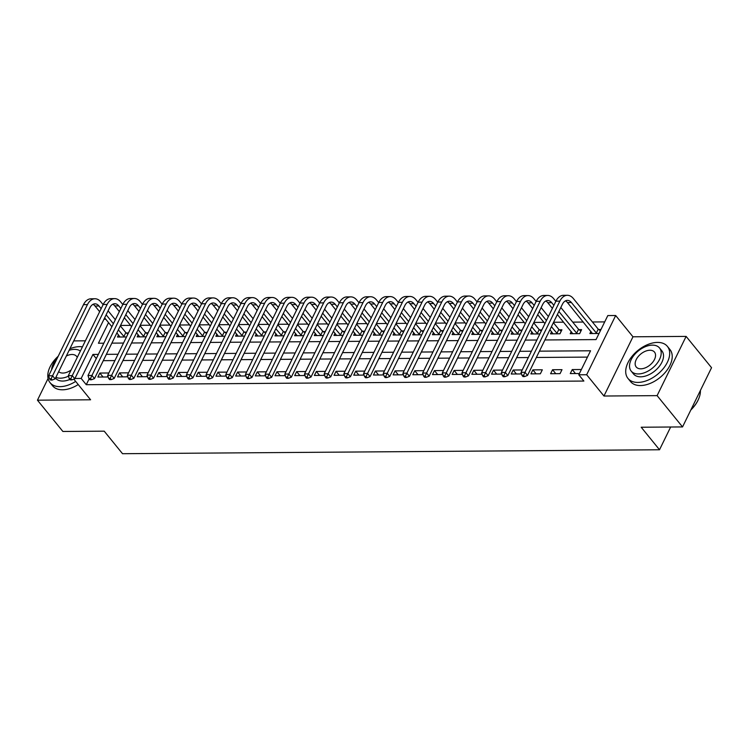 <?xml version="1.0" encoding="UTF-8"?>
<svg xmlns="http://www.w3.org/2000/svg" width="749" height="749" viewBox="0 0 749 749"><rect width="100%" height="100%" fill="white"/><g stroke="black" fill="none" stroke-linecap="round" stroke-linejoin="round"><path stroke-width="1.12" d="M544.916 339.962L596.045 339.587L607.804 315.572L615.678 315.516L586.664 374.743L578.79 374.8L590.558 350.785L539.42 351.159M632.971 336.797L603.956 396.024L657.107 395.631L682.536 426.93L711.55 367.703L686.121 336.404L632.971 336.797L615.678 315.516M85.386 340.814L73.73 340.898M103.942 319.271L105.796 319.252M604.715 321.892L592.422 321.986M583.302 322.051L572.732 322.126M563.613 322.192L553.577 322.267M543.933 322.342L533.897 322.416M524.244 322.482L514.207 322.557M504.564 322.632L494.527 322.697M484.884 322.772L474.847 322.847M465.195 322.913L455.158 322.988M445.515 323.062L435.478 323.137M425.825 323.203L415.789 323.278M406.145 323.353L396.109 323.428M386.456 323.493L376.419 323.568M366.776 323.634L356.739 323.708M347.087 323.783L337.059 323.858M327.407 323.924L317.37 323.999M307.727 324.074L297.69 324.148M288.037 324.214L278.001 324.289M268.357 324.364L258.321 324.429M248.668 324.504L238.631 324.579M228.988 324.645L218.951 324.72M209.299 324.794L199.262 324.869M189.619 324.935L179.582 325.01M169.939 325.085L159.902 325.16M150.249 325.225L140.213 325.3M130.569 325.375L120.533 325.441M657.107 395.631L686.121 336.404M48.076 378.488L37.45 400.181L90.601 399.788L73.814 379.134M682.536 426.93L641.2 427.23L659.513 449.765L122.527 453.707L104.214 431.171L62.879 431.471L37.45 400.181M118.511 334.906L117.462 337.031L126.497 336.966M128.463 332.959L126.309 332.977M138.19 334.756L137.151 336.891L146.186 336.816M148.143 332.818L145.989 332.837M157.88 334.616L156.831 336.741L165.866 336.676M167.832 332.678L165.679 332.687M177.56 334.466L176.521 336.601L185.555 336.535M187.512 332.528L185.359 332.547M197.249 334.326L196.201 336.451L205.235 336.385M207.201 332.387L205.039 332.397M216.929 334.176L215.89 336.31L224.925 336.245M226.881 332.238L224.728 332.256M236.609 334.035L235.57 336.161L244.605 336.095M246.571 332.097L244.408 332.116M256.298 333.895L255.259 336.02L264.294 335.955M266.251 331.947L264.097 331.966M275.978 333.745L274.939 335.88L283.974 335.805M285.931 331.807L283.777 331.826M295.668 333.605L294.619 335.73L303.654 335.664M305.62 331.667L303.467 331.676M315.348 333.455L314.308 335.589L323.343 335.524M325.3 331.517L323.147 331.535M335.037 333.314L333.988 335.44L343.023 335.374M344.989 331.376L342.836 331.386M354.717 333.165L353.678 335.299L362.713 335.234M364.669 331.227L362.516 331.245M374.406 333.024L373.358 335.149L382.393 335.084M384.359 331.086L382.196 331.105M394.086 332.884L393.047 335.009L402.082 334.943M404.039 330.936L401.885 330.955M413.766 332.734L412.727 334.869L421.762 334.794M423.719 330.796L421.565 330.815M433.456 332.593L432.416 334.719L441.451 334.653M443.408 330.655L441.255 330.665M453.136 332.444L452.096 334.578L461.131 334.513M463.088 330.506L460.935 330.524M472.825 332.303L471.776 334.428L480.811 334.363M482.777 330.365L480.624 330.375M492.505 332.163L491.466 334.288L500.501 334.223M502.457 330.215L500.304 330.234M512.194 332.013L511.146 334.138L520.181 334.073M522.147 330.075L519.984 330.094M531.874 331.873L530.835 333.998L539.87 333.932M541.827 329.925L539.673 329.944M551.564 331.723L550.515 333.857L559.962 333.782L561.928 329.785L559.353 329.803M571.244 331.582L570.204 333.708L579.651 333.642L581.608 329.635L579.043 329.654M590.924 331.433L589.884 333.567L599.022 333.502M600.988 329.494L598.723 329.513M89.159 378.797L86.266 384.705L583.874 381.054L578.79 374.8M587.459 357.104L536.331 357.479M528.298 357.545L516.641 357.629M508.618 357.685L496.961 357.769M488.928 357.835L477.272 357.919M469.248 357.975L457.592 358.059M449.569 358.116L437.912 358.209M429.879 358.265L418.223 358.35M410.199 358.406L398.543 358.49M390.51 358.556L378.854 358.64M370.83 358.696L359.174 358.78M351.141 358.846L339.484 358.93M331.461 358.986L319.804 359.071M311.771 359.127L300.115 359.22M292.091 359.277L280.435 359.361M272.411 359.417L260.755 359.501M252.722 359.567L241.066 359.651M233.042 359.707L221.386 359.792M213.353 359.857L201.696 359.941M193.673 359.997L182.016 360.082M173.983 360.138L162.327 360.222M154.303 360.288L142.647 360.372M134.623 360.428L122.967 360.512M114.934 360.578L103.278 360.662M108.858 372.983L99.823 373.049L97.866 377.047L107.313 376.981L107.847 375.876M128.538 372.833L119.503 372.899L117.546 376.906L126.993 376.831L127.536 375.736M148.227 372.693L139.192 372.759L137.226 376.756L146.682 376.691L147.216 375.586M167.907 372.543L158.872 372.609L156.916 376.616L166.362 376.541L166.905 375.446M187.596 372.403L178.562 372.468L176.595 376.466L186.052 376.401L186.585 375.296M207.276 372.262L198.242 372.328L196.285 376.326L205.732 376.26L206.275 375.155M226.966 372.113L217.931 372.178L215.965 376.185L225.412 376.11L225.955 375.006M246.646 371.972L237.611 372.038L235.654 376.035L245.101 375.97L245.635 374.865M266.326 371.822L257.291 371.888L255.334 375.895L264.781 375.82L265.324 374.725M286.015 371.682L276.98 371.747L275.023 375.745L284.47 375.68L285.004 374.575M305.695 371.532L296.66 371.598L294.703 375.605L304.15 375.53L304.693 374.434M325.384 371.392L316.35 371.457L314.383 375.455L323.84 375.389L324.373 374.285M345.064 371.251L336.029 371.317L334.073 375.315L343.519 375.249L344.063 374.144M364.754 371.101L355.719 371.167L353.753 375.174L363.199 375.099L363.742 374.004M384.434 370.961L375.399 371.027L373.442 375.024L382.889 374.959L383.432 373.854M404.123 370.811L395.088 370.877L393.122 374.884L402.569 374.809L403.112 373.714M423.803 370.671L414.768 370.736L412.811 374.734L422.258 374.669L422.792 373.564M443.483 370.521L434.448 370.586L432.491 374.594L441.938 374.519L442.481 373.423M463.172 370.381L454.137 370.446L452.171 374.444L461.627 374.378L462.161 373.274M482.852 370.24L473.817 370.306L471.861 374.303L481.307 374.238L481.85 373.133M502.542 370.09L493.507 370.156L491.541 374.163L500.997 374.088L501.53 372.993M522.222 369.95L513.187 370.015L511.23 374.013L520.677 373.948L521.22 372.843M530.91 373.873L540.357 373.798L542.323 369.8L532.876 369.866L530.91 373.873M550.599 373.723L560.046 373.657L562.003 369.66L552.556 369.725L550.599 373.723M581.383 369.51L572.245 369.575L570.279 373.582L579.417 373.517M659.513 449.765L670.655 427.014M603.956 396.024L586.664 374.743M86.266 384.705L81.182 378.451L74.928 378.498M108.53 322.622L98.428 343.239L103.839 343.192M111.863 343.136L123.519 343.051M131.543 342.995L143.199 342.902M151.232 342.845L162.889 342.761M170.912 342.705L182.569 342.621M190.602 342.555L202.258 342.471M210.282 342.415L221.938 342.33M229.971 342.265L241.627 342.181M249.651 342.124L261.307 342.04M269.34 341.984L280.997 341.9M289.02 341.834L300.677 341.75M308.7 341.694L320.357 341.61M328.39 341.544L340.046 341.46M348.07 341.404L359.726 341.319M367.759 341.263L379.415 341.169M387.439 341.113L399.095 341.029M407.128 340.973L418.785 340.889M426.808 340.823L438.465 340.739M446.488 340.683L458.145 340.598M466.178 340.533L477.834 340.449M485.858 340.392L497.514 340.308M505.547 340.252L517.203 340.158M525.227 340.102L536.883 340.018M98.344 354.399L92.942 354.436L81.182 378.451M531.397 351.225L519.74 351.309M511.717 351.365L500.06 351.45M492.027 351.515L480.371 351.599M472.347 351.656L460.691 351.74M452.658 351.796L441.002 351.89M432.978 351.946L421.322 352.03M413.289 352.086L401.633 352.17M393.609 352.236L381.953 352.32M373.92 352.376L362.263 352.461M354.24 352.526L342.583 352.61M334.56 352.667L322.903 352.751M314.87 352.807L303.214 352.901M295.19 352.957L283.534 353.041M275.501 353.097L263.845 353.182M255.821 353.247L244.165 353.331M236.132 353.388L224.475 353.472M216.452 353.537L204.795 353.622M196.762 353.678L185.106 353.762M177.082 353.818L165.426 353.912M157.402 353.968L145.746 354.052M137.713 354.108L126.057 354.193M118.033 354.258L106.377 354.343M96.303 358.574L92.942 354.436M103.044 377.009L99.823 373.049M122.724 376.869L119.503 372.899M142.413 376.719L139.192 372.759M162.093 376.578L158.872 372.609M181.782 376.429L178.562 372.468M201.462 376.288L198.242 372.328M221.152 376.148L217.931 372.178M240.832 375.998L237.611 372.038M260.521 375.858L257.291 371.888M280.201 375.708L276.98 371.747M299.881 375.567L296.66 371.598M319.57 375.418L316.35 371.457M339.25 375.277L336.029 371.317M358.94 375.137L355.719 371.167M378.62 374.987L375.399 371.027M398.309 374.846L395.088 370.877M417.989 374.697L414.768 370.736M437.669 374.556L434.448 370.586M457.358 374.406L454.137 370.446M477.038 374.266L473.817 370.306M496.727 374.126L493.507 370.156M516.407 373.976L513.187 370.015M536.097 373.835L532.876 369.866M555.777 373.685L552.556 369.725M575.466 373.545L572.245 369.575M49.565 378.807L50.586 380.052L52.158 380.043L51.138 378.788L49.565 378.807L48.638 375.792L52.58 375.764L87.436 304.609A15.242 9.634 -90.4 0 1 94.954 298.757A15.242 9.634 -90.4 0 1 100.946 301.997L103.1 304.656M108.09 310.798L115.337 319.711M120.327 325.852L125.823 332.612L127.873 334.157M120.037 337.013L116.881 332.893M111.891 326.751L104.645 317.838M99.654 311.696L95.048 306.032A10.158 6.423 89.6 0 0 93.026 304.347M124.343 336.984L118.37 329.86M113.38 323.718L106.133 314.795M101.143 308.654L98.98 305.995A10.158 6.423 89.6 0 0 94.992 303.841A10.158 6.423 89.6 0 0 89.974 307.745L55.117 378.891L52.158 380.043M48.638 375.792L83.495 304.646A15.242 9.634 -90.4 0 1 91.013 298.795L94.954 298.757M51.138 378.788L52.58 375.764L55.117 378.891M123.857 336.61L125.823 332.612M69.245 378.657L70.266 379.912L71.838 379.902L70.827 378.648L69.245 378.657L68.328 375.652L72.26 375.623L107.116 304.469A15.242 9.634 -90.4 0 1 114.634 298.617A15.242 9.634 -90.4 0 1 120.626 301.856L122.789 304.506M127.779 310.648L135.026 319.57M140.016 325.712L145.503 332.472L147.562 334.017M139.717 336.863L136.561 332.753M131.571 326.611L124.325 317.698M119.334 311.556L114.728 305.882A10.158 6.423 89.6 0 0 112.706 304.197M144.033 336.835L138.05 329.71M133.06 323.568L125.813 314.655M120.823 308.513L118.67 305.854A10.158 6.423 89.6 0 0 114.672 303.701A10.158 6.423 89.6 0 0 109.663 307.596L74.806 378.751L71.838 379.902M68.328 375.652L103.184 304.497A15.242 9.634 -90.4 0 1 110.693 298.645L114.634 298.617M70.827 378.648L72.26 375.623L74.806 378.751M143.546 336.47L145.503 332.472M88.934 378.517L89.946 379.771L91.528 379.752L90.507 378.507L88.934 378.517L88.008 375.502L91.94 375.474L126.796 304.328A15.242 9.634 -90.4 0 1 134.314 298.477A15.242 9.634 -90.4 0 1 140.316 301.707L142.469 304.366M147.459 310.507L154.706 319.42M159.696 325.562L165.192 332.322L167.242 333.876M159.406 336.722L156.251 332.612M151.261 326.47L144.014 317.548M139.024 311.406L134.417 305.742A10.158 6.423 89.6 0 0 132.395 304.057M163.713 336.694L157.739 329.569M152.749 323.428L145.503 314.505M140.512 308.363L138.35 305.714A10.158 6.423 89.6 0 0 134.352 303.551A10.158 6.423 89.6 0 0 129.343 307.455L94.486 378.601L91.528 379.752M88.008 375.502L122.864 304.356A15.242 9.634 -90.4 0 1 130.382 298.505L134.314 298.477M90.507 378.507L91.94 375.474L94.486 378.601M163.226 336.329L165.192 332.322M108.614 378.367L109.635 379.621L111.208 379.612L110.187 378.357L108.614 378.367L107.687 375.361L111.629 375.333L146.486 304.178A15.242 9.634 -90.4 0 1 154.004 298.327A15.242 9.634 -90.4 0 1 159.996 301.566L162.159 304.225M167.149 310.367L174.395 319.28M179.386 325.422L184.872 332.182L186.922 333.726M179.086 336.582L175.931 332.462M170.941 326.321L163.694 317.407M158.704 311.266L154.097 305.592A10.158 6.423 89.6 0 0 152.075 303.916M183.402 336.544L177.419 329.42M172.429 323.278L165.183 314.365M160.192 308.223L158.039 305.564A10.158 6.423 89.6 0 0 154.041 303.411A10.158 6.423 89.6 0 0 149.032 307.305L114.176 378.46L111.208 379.612M107.687 375.361L142.544 304.206A15.242 9.634 -90.4 0 1 150.062 298.355L154.004 298.327M110.187 378.357L111.629 375.333L114.176 378.46M182.915 336.179L184.872 332.182M128.304 378.226L129.315 379.481L130.888 379.462L129.877 378.217L128.304 378.226L127.377 375.212L131.309 375.183L166.166 304.038A15.242 9.634 -90.4 0 1 173.684 298.186A15.242 9.634 -90.4 0 1 179.676 301.416L181.838 304.075M186.829 310.217L194.075 319.14M199.065 325.281L204.561 332.032L206.612 333.586M198.775 336.432L195.62 332.322M190.63 326.18L183.383 317.258M178.393 311.116L173.787 305.452A10.158 6.423 89.6 0 0 171.755 303.766M203.082 336.404L197.109 329.279M192.118 323.137L184.872 314.224M179.882 308.082L177.719 305.423A10.158 6.423 89.6 0 0 173.721 303.261A10.158 6.423 89.6 0 0 168.712 307.165L133.856 378.32L130.888 379.462M127.377 375.212L162.233 304.066A15.242 9.634 -90.4 0 1 169.751 298.214L173.684 298.186M129.877 378.217L131.309 375.183L133.856 378.32M202.595 336.039L204.561 332.032M82.427 346.853A25.4 15.448 -39.1 0 0 79.572 346.647A25.4 15.448 -39.1 0 0 69.882 348.762M58.235 356.215A25.4 15.448 -39.1 0 0 50.061 382.673A25.4 15.448 -39.1 0 0 59.967 386.662A25.4 15.448 -39.1 0 0 75.668 381.419M50.061 382.673L52.599 385.81A25.4 15.448 -39.1 0 0 62.513 389.798A25.4 15.448 -39.1 0 0 78.214 384.555M69.891 379.453A18.285 11.123 140.9 0 1 62.71 381.063A18.285 11.123 140.9 0 1 55.576 378.189L55.51 378.105M80.377 351.047A18.285 11.123 -39.1 0 0 74.488 349.371A18.285 11.123 -39.1 0 0 69.123 350.307M57.345 358.022A18.285 11.123 -39.1 0 0 51.615 369.725M55.885 377.327A18.285 11.123 -39.1 0 0 60.369 378.189A18.285 11.123 -39.1 0 0 68.487 376.167M58.675 371.635A11.787 7.172 -39.1 0 0 62.879 373.058A11.787 7.172 -39.1 0 0 71.089 370.006M77.241 357.451A11.787 7.172 -39.1 0 0 76.576 356.346A11.787 7.172 -39.1 0 0 71.979 354.492A11.787 7.172 -39.1 0 0 66.333 356M657.5 342.405A25.4 15.448 -39.1 0 0 632.165 356.168A25.4 15.448 -39.1 0 0 627.98 378.432A25.4 15.448 -39.1 0 0 637.895 382.43A25.4 15.448 -39.1 0 0 663.221 368.667A25.4 15.448 -39.1 0 0 667.406 346.394A25.4 15.448 -39.1 0 0 657.5 342.405M627.98 378.432L630.527 381.569A25.4 15.448 -39.1 0 0 640.432 385.557A25.4 15.448 -39.1 0 0 665.767 371.794A25.4 15.448 -39.1 0 0 669.952 349.53L667.406 346.394M659.551 348.004L661.891 350.888A18.285 11.123 140.9 0 1 658.877 366.916A18.285 11.123 140.9 0 1 640.638 376.822A18.285 11.123 140.9 0 1 633.504 373.948L631.164 371.073A18.285 11.123 -39.1 0 0 638.298 373.948A18.285 11.123 -39.1 0 0 656.536 364.042A18.285 11.123 -39.1 0 0 659.551 348.004A18.285 11.123 -39.1 0 0 652.416 345.13A18.285 11.123 -39.1 0 0 634.178 355.035A18.285 11.123 -39.1 0 0 631.164 371.073M640.807 368.826A11.787 7.172 -39.1 0 0 652.557 362.441A11.787 7.172 -39.1 0 0 654.504 352.105A11.787 7.172 -39.1 0 0 649.907 350.251A11.787 7.172 -39.1 0 0 638.148 356.636A11.787 7.172 -39.1 0 0 636.21 366.973A11.787 7.172 -39.1 0 0 640.807 368.826M690.971 409.703A25.4 15.448 -39.1 0 0 698.545 399.114A25.4 15.448 -39.1 0 0 700.39 390.482M698.461 399.32A24.792 15.083 140.9 0 1 698.368 399.517A24.792 15.083 140.9 0 1 690.831 409.993M147.984 378.086L149.004 379.331L150.577 379.322L149.557 378.067L147.984 378.086L147.057 375.071L150.998 375.043L185.855 303.888A15.242 9.634 -90.4 0 1 193.373 298.036A15.242 9.634 -90.4 0 1 199.365 301.276L201.528 303.935M206.518 310.077L213.755 318.99M218.745 325.132L224.241 331.891L226.292 333.436M218.455 336.292L215.3 332.172M210.31 326.03L203.063 317.117M198.073 310.975L193.467 305.302A10.158 6.423 89.6 0 0 191.444 303.626M222.762 336.254L216.789 329.139M211.798 322.997L204.552 314.074M199.562 307.933L197.399 305.274A10.158 6.423 89.6 0 0 193.411 303.12A10.158 6.423 89.6 0 0 188.392 307.024L153.536 378.17L150.577 379.322M147.057 375.071L181.913 303.916A15.242 9.634 -90.4 0 1 189.431 298.065L193.373 298.036M149.557 378.067L150.998 375.043L153.536 378.17M222.284 335.889L224.241 331.891M167.673 377.936L168.684 379.191L170.257 379.181L169.246 377.927L167.673 377.936L166.746 374.931L170.678 374.893L205.535 303.748A15.242 9.634 -90.4 0 1 213.053 297.896A15.242 9.634 -90.4 0 1 219.045 301.126L221.208 303.785M226.198 309.927L233.445 318.849M238.435 324.991L243.921 331.741L245.981 333.296M238.145 336.142L234.98 332.032M229.99 325.89L222.743 316.967M217.753 310.835L213.147 305.161A10.158 6.423 89.6 0 0 211.124 303.476M242.451 336.114L236.478 328.989M231.488 322.847L224.241 313.934M219.251 307.792L217.088 305.133A10.158 6.423 89.6 0 0 213.09 302.98A10.158 6.423 89.6 0 0 208.082 306.875L173.225 378.03L170.257 379.181M166.746 374.931L201.603 303.776A15.242 9.634 -90.4 0 1 209.121 297.924L213.053 297.896M169.246 377.927L170.678 374.893L173.225 378.03M241.964 335.749L243.921 331.741M187.353 377.796L188.374 379.041L189.946 379.031L188.926 377.777L187.353 377.796L186.426 374.781L190.368 374.753L225.224 303.598A15.242 9.634 -90.4 0 1 232.742 297.746A15.242 9.634 -90.4 0 1 238.734 300.986L240.888 303.645M245.878 309.786L253.125 318.7M258.115 324.841L263.611 331.601L265.661 333.146M257.825 336.001L254.669 331.882M249.679 325.74L242.433 316.827M237.442 310.685L232.836 305.021A10.158 6.423 89.6 0 0 230.814 303.336M262.131 335.973L256.158 328.848M251.168 322.707L243.921 313.784M238.931 307.642L236.768 304.983A10.158 6.423 89.6 0 0 232.78 302.83A10.158 6.423 89.6 0 0 227.762 306.734L192.905 377.88L189.946 379.031M186.426 374.781L221.283 303.635A15.242 9.634 -90.4 0 1 228.801 297.784L232.742 297.746M188.926 377.777L190.368 374.753L192.905 377.88M261.644 335.599L263.611 331.601M207.033 377.646L208.053 378.9L209.626 378.891L208.615 377.636L207.033 377.646L206.115 374.64L210.048 374.612L244.904 303.457A15.242 9.634 -90.4 0 1 252.422 297.606A15.242 9.634 -90.4 0 1 258.414 300.845L260.577 303.495M265.567 309.637L272.814 318.559M277.804 324.701L283.291 331.461L285.35 333.005M277.505 335.861L274.349 331.741M269.359 325.6L262.113 316.687M257.122 310.545L252.516 304.871A10.158 6.423 89.6 0 0 250.494 303.186M281.821 335.824L275.838 328.699M270.848 322.557L263.601 313.644M258.611 307.502L256.458 304.843A10.158 6.423 89.6 0 0 252.46 302.69A10.158 6.423 89.6 0 0 247.451 306.584L212.594 377.739L209.626 378.891M206.115 374.64L240.972 303.485A15.242 9.634 -90.4 0 1 248.49 297.634L252.422 297.606M208.615 377.636L210.048 374.612L212.594 377.739M281.334 335.458L283.291 331.461M226.722 377.505L227.733 378.76L229.316 378.741L228.295 377.496L226.722 377.505L225.795 374.491L229.737 374.463L264.594 303.317A15.242 9.634 -90.4 0 1 272.102 297.465A15.242 9.634 -90.4 0 1 278.104 300.695L280.257 303.354M285.247 309.496L292.494 318.409M297.484 324.551L302.98 331.311L305.03 332.865M297.194 335.711L294.039 331.601M289.048 325.459L281.802 316.537M276.812 310.395L272.205 304.731A10.158 6.423 89.6 0 0 270.183 303.045M301.501 335.683L295.527 328.558M290.537 322.416L283.291 313.494M278.3 307.352L276.138 304.703A10.158 6.423 89.6 0 0 272.14 302.54A10.158 6.423 89.6 0 0 267.131 306.444L232.274 377.59L229.316 378.741M225.795 374.491L260.652 303.345A15.242 9.634 -90.4 0 1 268.17 297.493L272.102 297.465M228.295 377.496L229.737 374.463L232.274 377.59M301.014 335.318L302.98 331.311M246.402 377.356L247.423 378.61L248.996 378.601L247.975 377.346L246.402 377.356L245.485 374.35L249.417 374.322L284.274 303.167A15.242 9.634 -90.4 0 1 291.792 297.316A15.242 9.634 -90.4 0 1 297.784 300.555L299.946 303.214M304.937 309.356L312.183 318.269M317.173 324.411L322.66 331.17L324.72 332.715M316.874 335.571L313.719 331.451M308.728 325.309L301.482 316.396M296.492 310.255L291.885 304.581A10.158 6.423 89.6 0 0 289.863 302.905M321.19 335.533L315.207 328.408M310.217 322.267L302.971 313.354M297.98 307.212L295.827 304.553A10.158 6.423 89.6 0 0 291.829 302.399A10.158 6.423 89.6 0 0 286.82 306.294L251.964 377.449L248.996 378.601M245.485 374.35L280.332 303.195A15.242 9.634 -90.4 0 1 287.85 297.344L291.792 297.316M247.975 377.346L249.417 374.322L251.964 377.449M320.703 335.168L322.66 331.17M266.092 377.215L267.103 378.47L268.685 378.451L267.665 377.206L266.092 377.215L265.165 374.2L269.097 374.172L303.954 303.027A15.242 9.634 -90.4 0 1 311.472 297.175A15.242 9.634 -90.4 0 1 317.464 300.405L319.626 303.064M324.617 309.206L331.863 318.128M336.853 324.27L342.349 331.021L344.4 332.575M336.563 335.421L333.408 331.311M328.418 325.169L321.171 316.247M316.181 310.105L311.575 304.44A10.158 6.423 89.6 0 0 309.543 302.755M340.87 335.393L334.897 328.268M329.906 322.126L322.66 313.213M317.67 307.071L315.507 304.412A10.158 6.423 89.6 0 0 311.509 302.25A10.158 6.423 89.6 0 0 306.5 306.154L271.644 377.309L268.685 378.451M265.165 374.2L300.021 303.055A15.242 9.634 -90.4 0 1 307.539 297.203L311.472 297.175M267.665 377.206L269.097 374.172L271.644 377.309M340.383 335.028L342.349 331.021M285.772 377.075L286.792 378.32L288.365 378.311L287.344 377.056L285.772 377.075L284.845 374.06L288.786 374.032L323.643 302.877A15.242 9.634 -90.4 0 1 331.161 297.025A15.242 9.634 -90.4 0 1 337.153 300.265L339.316 302.924M344.306 309.065L351.553 317.979M356.543 324.12L362.029 330.88L364.08 332.425M356.243 335.28L353.088 331.161M348.098 325.019L340.851 316.106M335.861 309.964L331.255 304.291A10.158 6.423 89.6 0 0 329.232 302.615M360.559 335.243L354.577 328.128M349.586 321.986L342.34 313.063M337.35 306.921L335.196 304.263A10.158 6.423 89.6 0 0 331.198 302.109A10.158 6.423 89.6 0 0 326.18 306.013L291.333 377.159L288.365 378.311M284.845 374.06L319.701 302.905A15.242 9.634 -90.4 0 1 327.219 297.053L331.161 297.025M287.344 377.056L288.786 374.032L291.333 377.159M360.072 334.878L362.029 330.88M305.461 376.925L306.472 378.179L308.045 378.17L307.034 376.916L305.461 376.925L304.534 373.92L308.466 373.882L343.323 302.736A15.242 9.634 -90.4 0 1 350.841 296.885A15.242 9.634 -90.4 0 1 356.833 300.115L358.996 302.774M363.986 308.916L371.232 317.838M376.223 323.98L381.709 330.73L383.769 332.284M375.932 335.131L372.777 331.021M367.778 324.879L360.541 315.956M355.55 309.824L350.935 304.15A10.158 6.423 89.6 0 0 348.912 302.465M380.239 335.103L374.266 327.978M369.276 321.836L362.029 312.923M357.039 306.781L354.876 304.122A10.158 6.423 89.6 0 0 350.878 301.969A10.158 6.423 89.6 0 0 345.869 305.864L311.013 377.019L308.045 378.17M304.534 373.92L339.391 302.765A15.242 9.634 -90.4 0 1 346.909 296.913L350.841 296.885M307.034 376.916L308.466 373.882L311.013 377.019M379.752 334.737L381.709 330.73M325.141 376.784L326.161 378.03L327.734 378.02L326.714 376.775L325.141 376.784L324.214 373.77L328.156 373.742L363.012 302.587A15.242 9.634 -90.4 0 1 370.53 296.735A15.242 9.634 -90.4 0 1 376.522 299.974L378.676 302.633M383.666 308.775L390.912 317.688M395.903 323.83L401.398 330.59L403.449 332.135M395.612 334.99L392.457 330.871M387.467 324.729L380.22 315.816M375.23 309.674L370.624 304.01A10.158 6.423 89.6 0 0 368.602 302.324M399.919 334.962L393.946 327.837M388.956 321.696L381.709 312.773M376.719 306.631L374.556 303.972A10.158 6.423 89.6 0 0 370.568 301.819A10.158 6.423 89.6 0 0 365.549 305.723L330.693 376.869L327.734 378.02M324.214 373.77L359.071 302.624A15.242 9.634 -90.4 0 1 366.589 296.773L370.53 296.735M326.714 376.775L328.156 373.742L330.693 376.869M399.442 334.588L401.398 330.59M344.821 376.635L345.841 377.889L347.414 377.88L346.403 376.625L344.821 376.635L343.903 373.629L347.836 373.601L382.692 302.446A15.242 9.634 -90.4 0 1 390.21 296.595A15.242 9.634 -90.4 0 1 396.202 299.834L398.365 302.493M403.355 308.625L410.602 317.548M415.592 323.69L421.078 330.449L423.138 331.994M415.292 334.85L412.137 330.73M407.147 324.589L399.9 315.675M394.91 309.534L390.304 303.86A10.158 6.423 89.6 0 0 388.282 302.175M419.609 334.812L413.626 327.688M408.636 321.546L401.398 312.633M396.408 306.491L394.246 303.832A10.158 6.423 89.6 0 0 390.248 301.678A10.158 6.423 89.6 0 0 385.239 305.573L350.382 376.728L347.414 377.88M343.903 373.629L378.76 302.474A15.242 9.634 -90.4 0 1 386.278 296.623L390.21 296.595M346.403 376.625L347.836 373.601L350.382 376.728M419.122 334.447L421.078 330.449M364.51 376.494L365.531 377.749L367.104 377.73L366.083 376.485L364.51 376.494L363.583 373.479L367.525 373.451L402.382 302.306A15.242 9.634 -90.4 0 1 409.9 296.454A15.242 9.634 -90.4 0 1 415.892 299.684L418.045 302.343M423.035 308.485L430.282 317.398M435.272 323.54L440.768 330.3L442.818 331.854M434.982 334.7L431.827 330.59M426.836 324.448L419.59 315.526M414.6 309.384L409.993 303.719A10.158 6.423 89.6 0 0 407.971 302.034M439.288 334.672L433.315 327.547M428.325 321.405L421.078 312.483M416.088 306.341L413.925 303.691A10.158 6.423 89.6 0 0 409.937 301.529A10.158 6.423 89.6 0 0 404.919 305.433L370.062 376.578L367.104 377.73M363.583 373.479L398.44 302.334A15.242 9.634 -90.4 0 1 405.958 296.482L409.9 296.454M366.083 376.485L367.525 373.451L370.062 376.578M438.802 334.307L440.768 330.3M384.19 376.344L385.211 377.599L386.784 377.59L385.772 376.335L384.19 376.344L383.273 373.339L387.205 373.311L422.062 302.156A15.242 9.634 -90.4 0 1 429.58 296.304A15.242 9.634 -90.4 0 1 435.572 299.544L437.734 302.203M442.725 308.345L449.971 317.258M454.961 323.399L460.448 330.159L462.507 331.704M454.662 334.56L451.507 330.44M446.516 324.298L439.27 315.385M434.28 309.243L429.673 303.57A10.158 6.423 89.6 0 0 427.651 301.894M458.978 334.522L452.995 327.397M448.005 321.255L440.758 312.342M435.768 306.201L433.615 303.542A10.158 6.423 89.6 0 0 429.617 301.388A10.158 6.423 89.6 0 0 424.608 305.283L389.752 376.438L386.784 377.59M383.273 373.339L418.129 302.184A15.242 9.634 -90.4 0 1 425.638 296.332L429.58 296.304M385.772 376.335L387.205 373.311L389.752 376.438M458.491 334.157L460.448 330.159M403.88 376.204L404.891 377.459L406.473 377.449L405.452 376.195L403.88 376.204L402.953 373.189L406.894 373.161L441.741 302.016A15.242 9.634 -90.4 0 1 449.26 296.164A15.242 9.634 -90.4 0 1 455.261 299.394L457.414 302.053M462.405 308.195L469.651 317.117M474.641 323.259L480.137 330.009L482.187 331.564M474.351 334.41L471.196 330.3M466.206 324.158L458.959 315.235M453.969 309.094L449.363 303.429A10.158 6.423 89.6 0 0 447.34 301.744M478.658 334.382L472.685 327.257M467.694 321.115L460.448 312.202M455.458 306.06L453.295 303.401A10.158 6.423 89.6 0 0 449.297 301.238A10.158 6.423 89.6 0 0 444.288 305.143L409.431 376.298L406.473 377.449M402.953 373.189L437.809 302.044A15.242 9.634 -90.4 0 1 445.327 296.192L449.26 296.164M405.452 376.195L406.894 373.161L409.431 376.298M478.171 334.017L480.137 330.009M423.56 376.064L424.58 377.309L426.153 377.299L425.132 376.045L423.56 376.064L422.633 373.049L426.574 373.021L461.431 301.866A15.242 9.634 -90.4 0 1 468.949 296.014A15.242 9.634 -90.4 0 1 474.941 299.254L477.104 301.913M482.094 308.054L489.34 316.967M494.331 323.109L499.817 329.869L501.867 331.414M494.031 334.269L490.876 330.15M485.886 324.008L478.639 315.095M473.649 308.953L469.043 303.279A10.158 6.423 89.6 0 0 467.02 301.604M498.347 334.232L492.365 327.116M487.374 320.975L480.128 312.052M475.138 305.91L472.984 303.251A10.158 6.423 89.6 0 0 468.986 301.098A10.158 6.423 89.6 0 0 463.977 305.002L429.121 376.148L426.153 377.299M422.633 373.049L457.489 301.894A15.242 9.634 -90.4 0 1 465.007 296.042L468.949 296.014M425.132 376.045L426.574 373.021L429.121 376.148M497.86 333.867L499.817 329.869M443.249 375.914L444.26 377.168L445.833 377.159L444.822 375.904L443.249 375.914L442.322 372.908L446.254 372.871L481.111 301.725A15.242 9.634 -90.4 0 1 488.629 295.874A15.242 9.634 -90.4 0 1 494.621 299.104L496.784 301.763M501.774 307.905L509.02 316.827M514.011 322.969L519.506 329.719L521.557 331.273M513.72 334.12L510.565 330.009M505.575 323.868L498.328 314.945M493.338 308.813L488.732 303.139A10.158 6.423 89.6 0 0 486.7 301.454M518.027 334.091L512.054 326.967M507.064 320.825L499.817 311.912M494.827 305.77L492.664 303.111A10.158 6.423 89.6 0 0 488.666 300.958A10.158 6.423 89.6 0 0 483.657 304.852L448.801 376.007L445.833 377.159M442.322 372.908L477.179 301.753A15.242 9.634 -90.4 0 1 484.697 295.902L488.629 295.874M444.822 375.904L446.254 372.871L448.801 376.007M517.54 333.726L519.506 329.719M462.929 375.773L463.949 377.019L465.522 377.009L464.502 375.764L462.929 375.773L462.002 372.759L465.944 372.73L500.8 301.585A15.242 9.634 -90.4 0 1 508.318 295.733A15.242 9.634 -90.4 0 1 514.31 298.963L516.473 301.622M521.463 307.764L528.7 316.677M533.7 322.819L539.186 329.579L541.237 331.124M533.4 333.979L530.245 329.86M525.255 323.718L518.008 314.805M513.018 308.663L508.412 302.999A10.158 6.423 89.6 0 0 506.39 301.313M537.716 333.951L531.734 326.826M526.744 320.684L519.497 311.762M514.507 305.62L512.344 302.961A10.158 6.423 89.6 0 0 508.356 300.808A10.158 6.423 89.6 0 0 503.337 304.712L468.481 375.858L465.522 377.009M462.002 372.759L496.859 301.613A15.242 9.634 -90.4 0 1 504.377 295.761L508.318 295.733M464.502 375.764L465.944 372.73L468.481 375.858M537.23 333.577L539.186 329.579M482.618 375.623L483.629 376.878L485.202 376.869L484.191 375.614L482.618 375.623L481.691 372.618L485.624 372.59L520.48 301.435A15.242 9.634 -90.4 0 1 527.998 295.583A15.242 9.634 -90.4 0 1 533.99 298.823L536.153 301.482M541.143 307.614L548.39 316.537M553.38 322.679L558.866 329.438L561.226 331.208M553.09 333.839L549.925 329.719M544.935 323.577L537.698 314.664M532.698 308.522L528.092 302.849A10.158 6.423 89.6 0 0 526.07 301.164M557.396 333.801L551.423 326.676M546.433 320.535L539.186 311.621M534.196 305.48L532.033 302.821A10.158 6.423 89.6 0 0 528.036 300.667A10.158 6.423 89.6 0 0 523.027 304.562L488.17 375.717L485.202 376.869M481.691 372.618L516.548 301.463A15.242 9.634 -90.4 0 1 524.066 295.612L527.998 295.583M484.191 375.614L485.624 372.59L488.17 375.717M556.91 333.436L558.866 329.438M502.298 375.483L503.319 376.738L504.892 376.719L503.871 375.474L502.298 375.483L501.371 372.468L505.313 372.44L540.169 301.295A15.242 9.634 -90.4 0 1 547.688 295.443A15.242 9.634 -90.4 0 1 553.68 298.673L555.833 301.332M560.823 307.474L578.556 329.288L580.906 331.067M572.77 333.689L557.378 314.514M552.388 308.373L547.781 302.708A10.158 6.423 89.6 0 0 545.759 301.023M577.076 333.661L558.866 311.472M553.876 305.339L551.713 302.68A10.158 6.423 89.6 0 0 547.725 300.518A10.158 6.423 89.6 0 0 542.707 304.422L507.85 375.567L504.892 376.719M501.371 372.468L536.228 301.323A15.242 9.634 -90.4 0 1 543.746 295.471L547.688 295.443M503.871 375.474L505.313 372.44L507.85 375.567M576.59 333.296L578.556 329.288M521.978 375.333L522.999 376.588L524.572 376.578L523.56 375.324L521.978 375.333L521.061 372.328L524.993 372.3L559.849 301.145A15.242 9.634 -90.4 0 1 567.368 295.293A15.242 9.634 -90.4 0 1 573.36 298.533L598.236 329.148L600.37 330.749M592.45 333.548L567.461 302.559A10.158 6.423 89.6 0 0 565.439 300.883M596.766 333.511L571.403 302.53A10.158 6.423 89.6 0 0 567.405 300.377A10.158 6.423 89.6 0 0 562.396 304.272L527.539 375.427L524.572 376.578M521.061 372.328L555.917 301.173A15.242 9.634 -90.4 0 1 563.435 295.321L567.368 295.293M523.56 375.324L524.993 372.3L527.539 375.427M596.279 333.146L598.236 329.148M95.048 306.032L98.98 305.995M83.495 304.646L87.436 304.609M114.728 305.882L118.67 305.854M103.184 304.497L107.116 304.469M134.417 305.742L138.35 305.714M122.864 304.356L126.796 304.328M154.097 305.592L158.039 305.564M142.544 304.206L146.486 304.178M173.787 305.452L177.719 305.423M162.233 304.066L166.166 304.038M193.467 305.302L197.399 305.274M181.913 303.916L185.855 303.888M213.147 305.161L217.088 305.133M201.603 303.776L205.535 303.748M232.836 305.021L236.768 304.983M221.283 303.635L225.224 303.598M252.516 304.871L256.458 304.843M240.972 303.485L244.904 303.457M272.205 304.731L276.138 304.703M260.652 303.345L264.594 303.317M291.885 304.581L295.827 304.553M280.332 303.195L284.274 303.167M311.575 304.44L315.507 304.412M300.021 303.055L303.954 303.027M331.255 304.291L335.196 304.263M319.701 302.905L323.643 302.877M350.935 304.15L354.876 304.122M339.391 302.765L343.323 302.736M370.624 304.01L374.556 303.972M359.071 302.624L363.012 302.587M390.304 303.86L394.246 303.832M378.76 302.474L382.692 302.446M409.993 303.719L413.925 303.691M398.44 302.334L402.382 302.306M429.673 303.57L433.615 303.542M418.129 302.184L422.062 302.156M449.363 303.429L453.295 303.401M437.809 302.044L441.741 302.016M469.043 303.279L472.984 303.251M457.489 301.894L461.431 301.866M488.732 303.139L492.664 303.111M477.179 301.753L481.111 301.725M508.412 302.999L512.344 302.961M496.859 301.613L500.8 301.585M528.092 302.849L532.033 302.821M516.548 301.463L520.48 301.435M547.781 302.708L551.713 302.68M536.228 301.323L540.169 301.295M567.461 302.559L571.403 302.53M555.917 301.173L559.849 301.145"/></g></svg>
